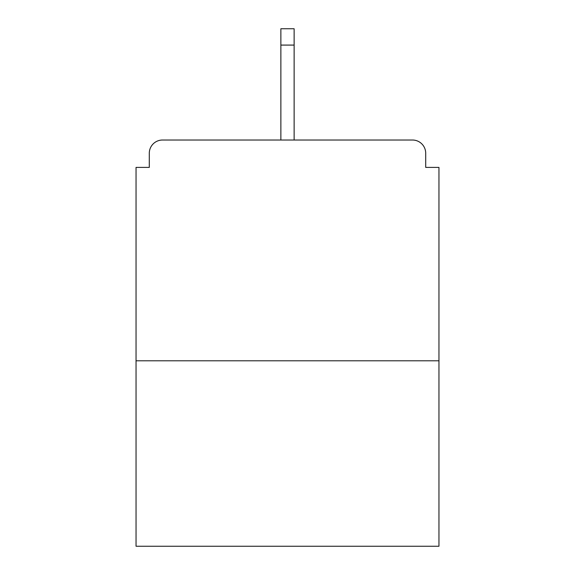 <?xml version="1.0" encoding="UTF-8"?>
<svg xmlns="http://www.w3.org/2000/svg" width="575" height="575" viewBox="0 0 575 575"><rect width="100%" height="100%" fill="white"/><g stroke="black" fill="none" stroke-linecap="round" stroke-linejoin="round"><path stroke-width="0.86" d="M425.708 167.397L425.708 153.266L425.708 167.397L438.955 167.397L438.955 546.25L136.045 546.25L136.045 167.397L149.292 167.397L149.292 153.266L149.292 167.397M438.955 360.798L136.045 360.798M425.708 153.266A13.247 13.247 0 0 0 412.462 140.02L162.538 140.02A13.247 13.247 0 0 0 149.292 153.266M412.462 140.02L356.385 140.02M218.615 140.02L162.538 140.02M294.127 45.087L280.873 45.087L280.873 28.75L294.127 28.75L294.127 140.02M280.873 45.087L280.873 140.02"/></g></svg>
